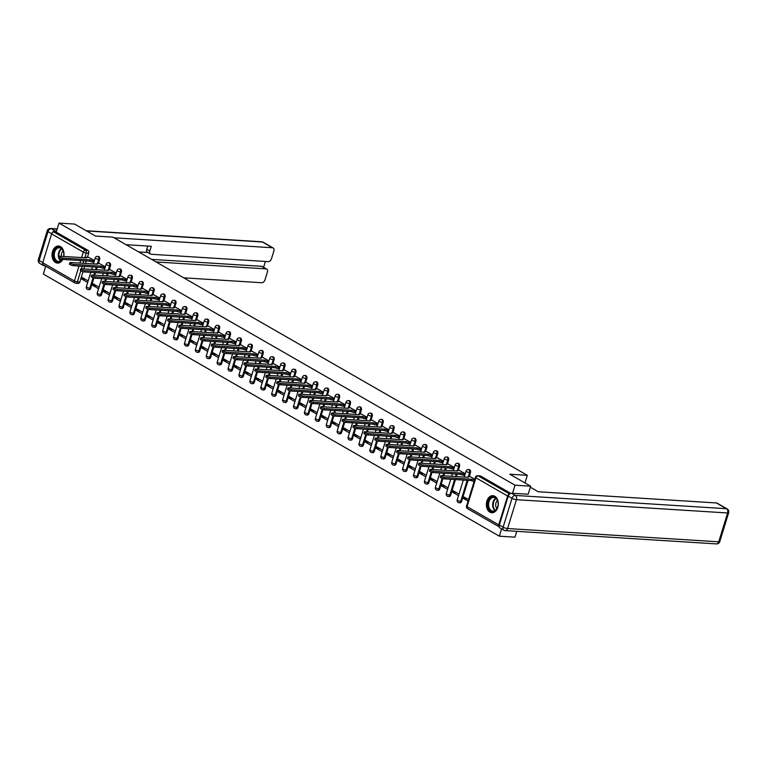 <?xml version="1.0" encoding="UTF-8"?>
<svg xmlns="http://www.w3.org/2000/svg" width="767" height="767" viewBox="0 0 767 767"><rect width="100%" height="100%" fill="white"/><g stroke="black" fill="none" stroke-linecap="round" stroke-linejoin="round"><path stroke-width="1.15" d="M98.349 263.474L99.595 259.438A2.196 1.534 -86.4 0 0 98.818 256.59A2.196 1.534 -86.4 0 0 98.329 256.437L97.467 256.389A2.196 1.534 93.6 0 1 97.955 256.533A2.196 1.534 93.6 0 1 98.732 259.38L97.476 263.436M109.259 269.744L110.496 265.708A2.196 1.534 -86.4 0 0 109.729 262.86A2.196 1.534 -86.4 0 0 109.24 262.707L108.377 262.659A2.196 1.534 93.6 0 1 108.866 262.803A2.196 1.534 93.6 0 1 109.633 265.65L108.387 269.706M120.16 276.015L121.407 271.978A2.196 1.534 -86.4 0 0 120.64 269.131A2.196 1.534 -86.4 0 0 120.141 268.977L119.278 268.929A2.196 1.534 93.6 0 1 119.767 269.073A2.196 1.534 93.6 0 1 120.544 271.921L119.297 275.976M131.071 282.285L132.317 278.239A2.196 1.534 -86.4 0 0 131.54 275.401A2.196 1.534 -86.4 0 0 131.052 275.248L130.189 275.2A2.196 1.534 93.6 0 1 130.678 275.343A2.196 1.534 93.6 0 1 131.454 278.191L130.198 282.246M141.981 288.555L143.218 284.509A2.196 1.534 -86.4 0 0 142.451 281.671A2.196 1.534 -86.4 0 0 141.962 281.518L141.099 281.46A2.196 1.534 93.6 0 1 141.588 281.614A2.196 1.534 93.6 0 1 142.355 284.461L141.109 288.517M152.882 294.825L154.129 290.779A2.196 1.534 -86.4 0 0 153.362 287.941A2.196 1.534 -86.4 0 0 152.863 287.788L152 287.73A2.196 1.534 93.6 0 1 152.489 287.884A2.196 1.534 93.6 0 1 153.266 290.731L152.019 294.787M163.793 301.095L165.039 297.05A2.196 1.534 -86.4 0 0 164.263 294.212A2.196 1.534 -86.4 0 0 163.774 294.058L162.911 294.001A2.196 1.534 93.6 0 1 163.4 294.154A2.196 1.534 93.6 0 1 164.176 297.002L162.92 301.057M174.703 307.366L175.94 303.32A2.196 1.534 -86.4 0 0 175.173 300.482A2.196 1.534 -86.4 0 0 174.684 300.328L173.821 300.271A2.196 1.534 93.6 0 1 174.31 300.424A2.196 1.534 93.6 0 1 175.077 303.262L173.831 307.327M185.604 313.636L186.851 309.59A2.196 1.534 -86.4 0 0 186.074 306.752A2.196 1.534 -86.4 0 0 185.585 306.599L184.722 306.541A2.196 1.534 93.6 0 1 185.211 306.695A2.196 1.534 93.6 0 1 185.988 309.532L184.742 313.598M196.515 319.906L197.761 315.86A2.196 1.534 -86.4 0 0 196.985 313.013A2.196 1.534 -86.4 0 0 196.496 312.869L195.633 312.811A2.196 1.534 93.6 0 1 196.122 312.965A2.196 1.534 93.6 0 1 196.889 315.803L195.643 319.868M207.416 326.176L208.662 322.13A2.196 1.534 -86.4 0 0 207.895 319.283A2.196 1.534 -86.4 0 0 207.406 319.139L206.544 319.082A2.196 1.534 93.6 0 1 207.032 319.235A2.196 1.534 93.6 0 1 207.799 322.073L206.553 326.138M218.327 332.437L219.573 328.401A2.196 1.534 -86.4 0 0 218.796 325.553A2.196 1.534 -86.4 0 0 218.307 325.409L217.445 325.352A2.196 1.534 93.6 0 1 217.933 325.505A2.196 1.534 93.6 0 1 218.71 328.343L217.464 332.408M229.237 338.707L230.483 334.671A2.196 1.534 -86.4 0 0 229.707 331.823A2.196 1.534 -86.4 0 0 229.218 331.68L228.355 331.622A2.196 1.534 93.6 0 1 228.844 331.775A2.196 1.534 93.6 0 1 229.611 334.613L228.365 338.669M240.138 344.977L241.384 340.941A2.196 1.534 -86.4 0 0 240.617 338.094A2.196 1.534 -86.4 0 0 240.129 337.94L239.266 337.892A2.196 1.534 93.6 0 1 239.755 338.036A2.196 1.534 93.6 0 1 240.522 340.884L239.275 344.939M251.049 351.248L252.295 347.211A2.196 1.534 -86.4 0 0 251.518 344.364A2.196 1.534 -86.4 0 0 251.03 344.21L250.167 344.162A2.196 1.534 93.6 0 1 250.656 344.306A2.196 1.534 93.6 0 1 251.432 347.154L250.186 351.209M261.959 357.518L263.196 353.482A2.196 1.534 -86.4 0 0 262.429 350.634A2.196 1.534 -86.4 0 0 261.94 350.481L261.077 350.433A2.196 1.534 93.6 0 1 261.566 350.577A2.196 1.534 93.6 0 1 262.333 353.424L261.087 357.48M272.86 363.788L274.107 359.742A2.196 1.534 -86.4 0 0 273.34 356.904A2.196 1.534 -86.4 0 0 272.851 356.751L271.988 356.703A2.196 1.534 93.6 0 1 272.477 356.847A2.196 1.534 93.6 0 1 273.244 359.694L271.997 363.75M283.771 370.058L285.017 366.012A2.196 1.534 -86.4 0 0 284.241 363.175A2.196 1.534 -86.4 0 0 283.752 363.021L282.889 362.964A2.196 1.534 93.6 0 1 283.378 363.117A2.196 1.534 93.6 0 1 284.154 365.964L282.898 370.02M294.681 376.329L295.918 372.283A2.196 1.534 -86.4 0 0 295.151 369.445A2.196 1.534 -86.4 0 0 294.662 369.291L293.799 369.234A2.196 1.534 93.6 0 1 294.288 369.387A2.196 1.534 93.6 0 1 295.055 372.235L293.809 376.29M305.582 382.599L306.829 378.553A2.196 1.534 -86.4 0 0 306.062 375.715A2.196 1.534 -86.4 0 0 305.573 375.562L304.71 375.504A2.196 1.534 93.6 0 1 305.199 375.657A2.196 1.534 93.6 0 1 305.966 378.505L304.72 382.56M316.493 388.869L317.739 384.823A2.196 1.534 -86.4 0 0 316.963 381.985A2.196 1.534 -86.4 0 0 316.474 381.832L315.611 381.774A2.196 1.534 93.6 0 1 316.1 381.928A2.196 1.534 93.6 0 1 316.876 384.766L315.62 388.831M327.404 395.139L328.64 391.093A2.196 1.534 -86.4 0 0 327.873 388.255A2.196 1.534 -86.4 0 0 327.384 388.102L326.521 388.044A2.196 1.534 93.6 0 1 327.01 388.198A2.196 1.534 93.6 0 1 327.777 391.036L326.531 395.101M338.305 401.409L339.551 397.364A2.196 1.534 -86.4 0 0 338.784 394.516A2.196 1.534 -86.4 0 0 338.295 394.372L337.432 394.315A2.196 1.534 93.6 0 1 337.921 394.468A2.196 1.534 93.6 0 1 338.688 397.306L337.442 401.371M349.215 407.68L350.461 403.634A2.196 1.534 -86.4 0 0 349.685 400.786A2.196 1.534 -86.4 0 0 349.196 400.642L348.333 400.585A2.196 1.534 93.6 0 1 348.822 400.738A2.196 1.534 93.6 0 1 349.599 403.576L348.343 407.641M360.126 413.94L361.362 409.904A2.196 1.534 -86.4 0 0 360.595 407.056A2.196 1.534 -86.4 0 0 360.107 406.913L359.244 406.855A2.196 1.534 93.6 0 1 359.733 407.009A2.196 1.534 93.6 0 1 360.5 409.846L359.253 413.912M371.027 420.211L372.273 416.174A2.196 1.534 -86.4 0 0 371.506 413.327A2.196 1.534 -86.4 0 0 371.017 413.183L370.145 413.125A2.196 1.534 93.6 0 1 370.643 413.279A2.196 1.534 93.6 0 1 371.41 416.117L370.164 420.172M381.937 426.481L383.184 422.444A2.196 1.534 -86.4 0 0 382.407 419.597A2.196 1.534 -86.4 0 0 381.918 419.444L381.055 419.396A2.196 1.534 93.6 0 1 381.544 419.539A2.196 1.534 93.6 0 1 382.321 422.387L381.065 426.442M392.848 432.751L394.085 428.715A2.196 1.534 -86.4 0 0 393.318 425.867A2.196 1.534 -86.4 0 0 392.829 425.714L391.966 425.666A2.196 1.534 93.6 0 1 392.455 425.81A2.196 1.534 93.6 0 1 393.222 428.657L391.975 432.713M403.749 439.021L404.995 434.985A2.196 1.534 -86.4 0 0 404.228 432.137A2.196 1.534 -86.4 0 0 403.739 431.984L402.867 431.936A2.196 1.534 93.6 0 1 403.365 432.08A2.196 1.534 93.6 0 1 404.132 434.927L402.886 438.983M414.659 445.291L415.906 441.246A2.196 1.534 -86.4 0 0 415.129 438.408A2.196 1.534 -86.4 0 0 414.64 438.254L413.777 438.206A2.196 1.534 93.6 0 1 414.266 438.35A2.196 1.534 93.6 0 1 415.043 441.198L413.787 445.253M425.57 451.562L426.807 447.516A2.196 1.534 -86.4 0 0 426.04 444.678A2.196 1.534 -86.4 0 0 425.551 444.524L424.688 444.467A2.196 1.534 93.6 0 1 425.177 444.62A2.196 1.534 93.6 0 1 425.944 447.468L424.697 451.523M436.471 457.832L437.717 453.786A2.196 1.534 -86.4 0 0 436.95 450.948A2.196 1.534 -86.4 0 0 436.452 450.795L435.589 450.737A2.196 1.534 93.6 0 1 436.078 450.891A2.196 1.534 93.6 0 1 436.854 453.738L435.608 457.794M447.382 464.102L448.628 460.056A2.196 1.534 -86.4 0 0 447.851 457.218A2.196 1.534 -86.4 0 0 447.362 457.065L446.499 457.007A2.196 1.534 93.6 0 1 446.988 457.161A2.196 1.534 93.6 0 1 447.765 460.008L446.509 464.064M458.292 470.372L459.529 466.326A2.196 1.534 -86.4 0 0 458.762 463.489A2.196 1.534 -86.4 0 0 458.273 463.335L457.41 463.278A2.196 1.534 93.6 0 1 457.899 463.431A2.196 1.534 93.6 0 1 458.666 466.269L457.42 470.334M469.193 476.643L470.439 472.597A2.196 1.534 -86.4 0 0 469.663 469.759A2.196 1.534 -86.4 0 0 469.174 469.605L468.311 469.548A2.196 1.534 93.6 0 1 468.8 469.701A2.196 1.534 93.6 0 1 469.577 472.539L468.33 476.604M489.892 512.164A8.552 5.963 -86.4 0 0 491.8 512.749A8.552 5.963 -86.4 0 0 498.128 505.99A8.552 5.963 -86.4 0 0 494.792 496.259A8.552 5.963 -86.4 0 0 492.884 495.674A8.552 5.963 -86.4 0 0 486.556 502.433A8.552 5.963 -86.4 0 0 489.892 512.164M63.766 256.485A8.552 5.963 -86.4 0 0 60.459 246.61A8.552 5.963 -86.4 0 0 58.551 246.015A8.552 5.963 -86.4 0 0 52.223 252.784A8.552 5.963 -86.4 0 0 55.56 262.515A8.552 5.963 -86.4 0 0 57.467 263.1A8.552 5.963 -86.4 0 0 62.76 259.419M45.752 266.216L43.336 274.068L499.346 536.181L501.58 528.894M516.757 531.339L514.964 537.168L499.346 536.181M42.731 262.755L74.409 280.962A2.196 1.486 119.9 0 0 74.878 282.965L43.211 264.759A2.196 1.486 -60.1 0 1 42.731 262.755L51.61 233.906A2.196 1.486 -60.1 0 1 53.805 231.96L56.24 232.113L87.917 250.32A2.196 1.534 93.6 0 1 88.684 253.168L87.438 257.204M86.307 260.905L85.52 263.436M84.619 266.379L83.843 268.92M82.98 271.7L79.806 282.016L77.371 281.863A2.196 1.534 93.6 0 1 75.837 283.253A2.196 1.534 93.6 0 1 75.348 283.1A2.196 1.486 119.9 0 1 74.878 282.965A2.196 2.196 0 0 0 75.837 283.253L78.272 283.406A2.196 1.534 -86.4 0 0 79.806 282.016M530.649 486.192L509.806 474.217L527.312 475.319L112.979 237.156L95.472 236.054L74.639 224.079L59.021 223.092L515.021 485.204L530.649 486.192L528.147 494.303M56.24 232.113L59.021 223.092M509.518 494.092A2.196 1.486 119.9 0 0 507.62 496.019L498.742 524.868A2.196 1.486 119.9 0 0 499.221 526.871A2.196 1.486 119.9 0 0 499.25 526.891M512.529 493.315L515.021 485.204M474.821 479.193L470.248 476.71M468.551 499.585L464.006 496.978L463.536 498.502L467.055 498.723M465.272 473.709L459.337 470.439M459.002 494.101L453.105 490.707L452.626 492.232L456.144 492.462M454.371 467.439L448.427 464.169M448.091 487.831L442.195 484.437L441.725 485.971L445.243 486.192M443.46 461.168L437.526 457.899M437.19 481.561L431.284 478.167L430.814 479.701L434.333 479.921M432.55 454.898L426.615 451.629M426.279 475.291L420.383 471.897L419.913 473.431L423.422 473.651M421.649 448.628L415.704 445.359M415.369 469.02L409.473 465.627L409.003 467.161L412.521 467.381M410.738 442.358L404.803 439.088M404.468 462.75L398.562 459.356L398.092 460.89L401.611 461.111M399.828 436.087L393.893 432.818M393.557 456.48L387.661 453.086L387.191 454.62L390.7 454.841M388.927 429.827L382.982 426.548M382.656 450.21L376.75 446.816L376.281 448.35L379.799 448.57M378.016 423.557L372.081 420.278M371.746 443.94L365.84 440.555L365.37 442.08L368.889 442.3M367.105 417.286L361.171 414.007M360.835 437.669L354.939 434.285L354.469 435.809L357.978 436.03M356.204 411.016L350.26 407.737M349.934 431.409L344.028 428.015L343.558 429.539L347.077 429.76M345.294 404.746L339.359 401.467M339.024 425.139L333.118 421.745L332.648 423.269L336.167 423.489M334.393 398.476L328.449 395.206M328.113 418.868L322.217 415.474L321.747 416.999L325.256 417.219M323.482 392.205L317.538 388.936M317.212 412.598L311.306 409.204L310.836 410.728L314.355 410.959M312.572 385.935L306.637 382.666M306.301 406.328L300.396 402.934L299.926 404.468L303.444 404.688M301.671 379.665L295.726 376.396M295.391 400.058L289.495 396.664L289.025 398.198L292.534 398.418M290.76 373.395L284.825 370.125M284.49 393.787L278.584 390.393L278.114 391.927L281.633 392.148M279.85 367.125L273.915 363.855M273.579 387.517L267.673 384.123L267.204 385.657L270.722 385.878M268.949 360.854L263.004 357.585M262.669 381.247L256.772 377.853L256.303 379.387L259.812 379.607M258.038 354.584L252.103 351.315M251.768 374.977L245.862 371.583L245.392 373.117L248.911 373.337M247.127 348.323L241.193 345.045M240.857 368.706L234.951 365.313L234.481 366.847L238 367.067M236.226 342.053L230.282 338.774M229.947 362.436L224.05 359.052L223.581 360.576L227.09 360.797M225.316 335.783L219.381 332.504M219.046 356.166L213.14 352.782L212.67 354.306L216.189 354.527M214.405 329.513L208.471 326.234M208.135 349.905L202.229 346.511L201.759 348.036L205.278 348.256M203.504 323.243L197.56 319.964M197.224 343.635L191.328 340.241L190.858 341.766L194.377 341.986M192.594 316.972L186.659 313.703M186.323 337.365L180.418 333.971L179.948 335.495L183.466 335.716M181.683 310.702L175.748 307.433M175.413 331.095L169.517 327.701L169.037 329.225L172.556 329.455M170.782 304.432L164.838 301.163M164.502 324.825L158.606 321.431L158.136 322.965L161.655 323.185M159.872 298.162L153.937 294.892M153.601 318.554L147.695 315.16L147.226 316.694L150.744 316.915M148.961 291.891L143.026 288.622M142.691 312.284L136.794 308.89L136.315 310.424L139.834 310.645M138.06 285.621L132.116 282.352M131.78 306.014L125.884 302.62L125.414 304.154L128.933 304.374M127.149 279.351L121.215 276.082M120.879 299.744L114.973 296.35L114.504 297.884L118.022 298.104M116.239 273.081L110.304 269.811M109.969 293.473L104.072 290.079L103.603 291.613L107.112 291.834M105.338 266.82L99.394 263.541M99.058 287.203L93.162 283.809L92.692 285.343L96.211 285.564M97.208 267.175L96.431 269.706M95.53 272.649L94.744 275.19M93.89 277.97L90.717 288.287L89.854 288.229A2.196 1.534 93.6 0 1 88.32 289.619L89.183 289.677A2.196 1.534 -86.4 0 0 90.717 288.287M108.118 273.445L107.342 275.976M106.431 278.92L105.654 281.451M104.801 284.241L101.618 294.557L100.755 294.499A2.196 1.534 93.6 0 1 99.221 295.889L100.084 295.947A2.196 1.534 -86.4 0 0 101.618 294.557M119.029 279.715L118.243 282.246M117.341 285.19L116.565 287.721M115.702 290.511L112.528 300.827L111.666 300.769A2.196 1.534 93.6 0 1 110.132 302.16L110.994 302.208A2.196 1.534 -86.4 0 0 112.528 300.827M129.93 285.976L129.153 288.517M128.252 291.46L127.466 293.991M126.613 296.781L123.439 307.097L122.576 307.04A2.196 1.534 93.6 0 1 121.042 308.43L121.905 308.478A2.196 1.534 -86.4 0 0 123.439 307.097M140.84 292.246L140.064 294.787M139.153 297.73L138.376 300.261M137.523 303.051L134.34 313.367L133.477 313.31A2.196 1.534 93.6 0 1 131.943 314.7L132.806 314.748A2.196 1.534 -86.4 0 0 134.34 313.367M151.751 298.516L150.965 301.057M150.064 304L149.287 306.532M148.424 309.322L145.251 319.638L144.388 319.58A2.196 1.534 93.6 0 1 142.854 320.97L143.717 321.018A2.196 1.534 -86.4 0 0 145.251 319.638M162.652 304.787L161.875 307.327M160.974 310.271L160.188 312.802M159.335 315.592L156.161 325.908L155.298 325.85A2.196 1.534 93.6 0 1 153.755 327.231L154.627 327.288A2.196 1.534 -86.4 0 0 156.161 325.908M173.563 311.057L172.786 313.598M171.875 316.531L171.099 319.072M170.236 321.852L167.062 332.178L166.199 332.121A2.196 1.534 93.6 0 1 164.665 333.501L165.528 333.559A2.196 1.534 -86.4 0 0 167.062 332.178M184.473 317.327L183.687 319.868M182.786 322.802L182 325.342M181.146 328.123L177.973 338.439L177.11 338.391A2.196 1.534 93.6 0 1 175.576 339.771L176.439 339.829A2.196 1.534 -86.4 0 0 177.973 338.439M195.374 323.597L194.597 326.138M193.696 329.072L192.91 331.612M192.057 334.393L188.883 344.709L188.02 344.661A2.196 1.534 93.6 0 1 186.477 346.042L187.349 346.099A2.196 1.534 -86.4 0 0 188.883 344.709M206.285 329.868L205.508 332.408M204.597 335.342L203.821 337.883M202.958 340.663L199.784 350.979L198.921 350.931A2.196 1.534 93.6 0 1 197.387 352.312L198.25 352.369A2.196 1.534 -86.4 0 0 199.784 350.979M217.195 336.138L216.409 338.669M215.508 341.612L214.722 344.153M213.868 346.933L210.695 357.249L209.832 357.201A2.196 1.534 93.6 0 1 208.298 358.582L209.161 358.64A2.196 1.534 -86.4 0 0 210.695 357.249M228.096 342.408L227.32 344.939M226.409 347.882L225.632 350.423M224.779 353.203L221.605 363.52L220.743 363.462A2.196 1.534 93.6 0 1 219.199 364.852L220.062 364.91A2.196 1.534 -86.4 0 0 221.605 363.52M239.007 348.678L238.221 351.209M237.319 354.153L236.543 356.693M235.68 359.474L232.506 369.79L231.644 369.732A2.196 1.534 93.6 0 1 230.11 371.123L230.972 371.18A2.196 1.534 -86.4 0 0 232.506 369.79M249.917 354.948L249.131 357.48M248.23 360.423L247.444 362.954M246.59 365.744L243.417 376.06L242.554 376.003A2.196 1.534 93.6 0 1 241.02 377.393L241.883 377.45A2.196 1.534 -86.4 0 0 243.417 376.06M260.818 361.219L260.042 363.75M259.131 366.693L258.354 369.224M257.501 372.014L254.328 382.33L253.465 382.273A2.196 1.534 93.6 0 1 251.921 383.663L252.784 383.711A2.196 1.534 -86.4 0 0 254.328 382.33M271.729 367.479L270.943 370.02M270.042 372.963L269.265 375.494M268.402 378.284L265.229 388.601L264.366 388.543A2.196 1.534 93.6 0 1 262.832 389.933L263.695 389.981A2.196 1.534 -86.4 0 0 265.229 388.601M282.639 373.75L281.853 376.29M280.952 379.234L280.166 381.765M279.313 384.555L276.139 394.871L275.276 394.813A2.196 1.534 93.6 0 1 273.742 396.203L274.605 396.251A2.196 1.534 -86.4 0 0 276.139 394.871M293.54 380.02L292.764 382.56M291.853 385.504L291.077 388.035M290.223 390.825L287.05 401.141L286.187 401.083A2.196 1.534 93.6 0 1 284.643 402.474L285.506 402.522A2.196 1.534 -86.4 0 0 287.05 401.141M304.451 386.29L303.665 388.831M302.764 391.774L301.987 394.305M301.124 397.095L297.951 407.411L297.088 407.354A2.196 1.534 93.6 0 1 295.554 408.734L296.417 408.792A2.196 1.534 -86.4 0 0 297.951 407.411M315.352 392.56L314.575 395.101M313.674 398.035L312.888 400.575M312.035 403.356L308.861 413.681L307.998 413.624A2.196 1.534 93.6 0 1 306.464 415.005L307.327 415.062A2.196 1.534 -86.4 0 0 308.861 413.681M326.263 398.83L325.486 401.371M324.575 404.305L323.799 406.846M322.945 409.626L319.772 419.942L318.909 419.894A2.196 1.534 93.6 0 1 317.365 421.275L318.228 421.332A2.196 1.534 -86.4 0 0 319.772 419.942M337.173 405.101L336.387 407.641M335.486 410.575L334.709 413.116M333.846 415.896L330.673 426.212L329.81 426.164A2.196 1.534 93.6 0 1 328.276 427.545L329.139 427.603A2.196 1.534 -86.4 0 0 330.673 426.212M348.074 411.371L347.298 413.912M346.396 416.845L345.61 419.386M344.757 422.166L341.583 432.483L340.721 432.435A2.196 1.534 93.6 0 1 339.187 433.815L340.049 433.873A2.196 1.534 -86.4 0 0 341.583 432.483M358.985 417.641L358.208 420.172M357.297 423.116L356.521 425.656M355.667 428.437L352.494 438.753L351.622 438.705A2.196 1.534 93.6 0 1 350.088 440.085L350.95 440.143A2.196 1.534 -86.4 0 0 352.494 438.753M369.895 423.911L369.109 426.442M368.208 429.386L367.431 431.926M366.568 434.707L363.395 445.023L362.532 444.965A2.196 1.534 93.6 0 1 360.998 446.356L361.861 446.413A2.196 1.534 -86.4 0 0 363.395 445.023M380.796 430.182L380.02 432.713M379.119 435.656L378.332 438.197M377.479 440.977L374.306 451.293L373.443 451.236A2.196 1.534 93.6 0 1 371.909 452.626L372.772 452.683A2.196 1.534 -86.4 0 0 374.306 451.293M391.707 436.452L390.93 438.983M390.019 441.926L389.243 444.457M388.39 447.247L385.216 457.563L384.344 457.506A2.196 1.534 93.6 0 1 382.81 458.896L383.673 458.954A2.196 1.534 -86.4 0 0 385.216 457.563M402.617 442.722L401.831 445.253M400.93 448.196L400.153 450.728M399.291 453.518L396.117 463.834L395.254 463.776A2.196 1.534 93.6 0 1 393.72 465.166L394.583 465.214A2.196 1.534 -86.4 0 0 396.117 463.834M413.518 448.983L412.742 451.523M411.841 454.467L411.054 456.998M410.201 459.788L407.028 470.104L406.165 470.046A2.196 1.534 93.6 0 1 404.631 471.437L405.494 471.484A2.196 1.534 -86.4 0 0 407.028 470.104M424.429 455.253L423.652 457.794M422.742 460.737L421.965 463.268M421.112 466.058L417.929 476.374L417.066 476.317A2.196 1.534 93.6 0 1 415.532 477.707L416.395 477.755A2.196 1.534 -86.4 0 0 417.929 476.374M435.34 461.523L434.553 464.064M433.652 467.007L432.876 469.538M432.013 472.328L428.839 482.644L427.976 482.587A2.196 1.534 93.6 0 1 426.442 483.977L427.305 484.025A2.196 1.534 -86.4 0 0 428.839 482.644M446.241 467.793L445.464 470.334M444.563 473.277L443.777 475.808M442.923 478.598L439.75 488.915L438.887 488.857A2.196 1.534 93.6 0 1 437.353 490.238L438.216 490.295A2.196 1.534 -86.4 0 0 439.75 488.915M457.151 474.064L456.375 476.604M455.464 479.538L450.651 495.185L449.788 495.127A2.196 1.534 93.6 0 1 448.254 496.508L449.117 496.565A2.196 1.534 -86.4 0 0 450.651 495.185M468.062 480.334L461.561 501.445L460.699 501.397A2.196 1.534 93.6 0 1 459.165 502.778L460.027 502.836A2.196 1.534 -86.4 0 0 461.561 501.445M524.973 482.932L527.312 475.319M94.427 260.55L88.493 257.271M88.157 280.933L82.251 277.549L81.781 279.073L85.3 279.293M81.781 279.073L87.687 282.467M92.692 285.343L98.588 288.737M103.603 291.613L109.499 295.007M114.504 297.884L120.409 301.278M125.414 304.154L131.31 307.548M136.315 310.424L142.221 313.818M147.226 316.694L153.132 320.079M158.136 322.965L164.033 326.349M169.037 329.225L174.943 332.619M179.948 335.495L185.854 338.889M190.858 341.766L196.755 345.16M201.759 348.036L207.665 351.43M212.67 354.306L218.576 357.7M223.581 360.576L229.477 363.97M234.481 366.847L240.387 370.24M245.392 373.117L251.298 376.511M256.303 379.387L262.199 382.781M267.204 385.657L273.11 389.051M278.114 391.927L284.02 395.321M289.025 398.198L294.921 401.582M299.926 404.468L305.832 407.852M310.836 410.728L316.742 414.122M321.747 416.999L327.643 420.393M332.648 423.269L338.554 426.663M343.558 429.539L349.455 432.933M354.469 435.809L360.365 439.203M365.37 442.08L371.276 445.474M376.281 448.35L382.177 451.744M387.191 454.62L393.087 458.014M398.092 460.89L403.998 464.284M409.003 467.161L414.899 470.555M419.913 473.431L425.81 476.825M430.814 479.701L436.72 483.085M441.725 485.971L447.621 489.356M452.626 492.232L458.532 495.626M463.536 498.502L468.081 501.119M510.736 493.354L480.573 476.019A2.196 1.534 -86.4 0 0 480.084 475.876L477.649 475.722A2.196 1.534 93.6 0 1 478.138 475.866L509.643 493.977M470.516 476.719L468.637 476.604A2.196 0.508 17.1 0 0 467.937 476.767A2.196 0.508 17.1 0 0 468.464 477.314L441.485 475.665A2.522 0.585 17.1 0 0 440.689 475.847A2.522 0.585 17.1 0 0 442.032 476.834A2.522 0.585 17.1 0 0 444.707 477.515L471.887 479.279A2.196 0.508 17.1 0 0 474.533 480.152M474.121 481.475A2.196 0.508 -162.9 0 1 471.484 480.602L444.294 478.838A2.522 0.585 -162.9 0 1 441.619 478.157A2.522 0.585 -162.9 0 1 440.277 477.17L440.689 475.847M471.782 479.222L471.379 480.545M459.615 470.449L457.726 470.334A2.196 0.508 17.1 0 0 457.027 470.497A2.196 0.508 17.1 0 0 457.554 471.043L430.584 469.394A2.522 0.585 17.1 0 0 429.779 469.577A2.522 0.585 17.1 0 0 431.121 470.564A2.522 0.585 17.1 0 0 433.796 471.245L460.986 473.009A2.196 0.508 17.1 0 0 463.949 473.91L463.546 475.233A2.196 0.508 -162.9 0 1 460.574 474.332L433.393 472.568A2.522 0.585 -162.9 0 1 430.718 471.887A2.522 0.585 -162.9 0 1 429.367 470.9L429.779 469.577M464.783 475.319L463.546 475.233M465.185 473.987L463.949 473.91M460.881 472.951L460.468 474.274M448.705 464.188L446.825 464.064A2.196 0.508 17.1 0 0 446.126 464.227A2.196 0.508 17.1 0 0 446.653 464.773L419.674 463.124A2.522 0.585 17.1 0 0 418.868 463.306A2.522 0.585 17.1 0 0 420.211 464.294A2.522 0.585 17.1 0 0 422.895 464.975L450.076 466.739A2.196 0.508 17.1 0 0 453.048 467.64L452.635 468.963A2.196 0.508 -162.9 0 1 449.673 468.062L422.483 466.298A2.522 0.585 -162.9 0 1 419.808 465.617A2.522 0.585 -162.9 0 1 418.466 464.629L418.868 463.306M453.872 469.049L452.635 468.963M454.285 467.717L453.048 467.64M449.97 466.681L449.567 468.004M530.333 487.198L538.261 491.752L716.445 502.96A3.289 2.234 -60.1 0 1 717.145 503.171L727.145 508.914A3.289 2.234 119.9 0 0 726.445 508.713L716.445 502.96M508.224 496.163L499.346 525.012L503.123 527.188L511.992 498.329L508.224 496.163A3.289 2.234 -60.1 0 1 511.512 493.248L528.185 494.197M504.533 530.39A3.289 2.291 -86.4 0 0 505.271 530.62A3.289 2.291 -86.4 0 0 507.572 528.54L718.727 541.828L727.605 512.979L516.45 499.681L507.572 528.54A3.289 0.767 17.1 0 1 503.123 527.188A3.289 2.234 119.9 0 0 503.833 530.189L500.055 528.012A3.289 2.234 -60.1 0 1 499.346 525.012M156.123 261.95L265.976 268.872L261.499 266.293A3.289 2.234 -60.1 0 1 262.199 266.504L266.676 269.073A3.289 2.234 119.9 0 0 265.976 268.872M183.735 277.827L261.71 282.735A3.289 2.234 119.9 0 0 264.998 279.821L267.386 272.074A3.289 2.234 119.9 0 0 266.676 269.073M150.543 254.059L147.465 252.295A3.289 2.234 -60.1 0 1 146.746 249.294L149.824 251.058A3.289 2.234 119.9 0 0 150.543 254.059A3.289 2.234 119.9 0 0 151.243 254.27L268.201 261.633A3.289 2.234 119.9 0 0 271.499 258.719L273.877 250.972A3.289 2.234 119.9 0 0 273.167 247.971A3.289 2.234 119.9 0 0 272.467 247.76L262.467 242.017L86.594 230.944M263.589 267.3L265.392 261.451M149.824 251.058L151.3 246.274L126.076 244.683M114.091 237.799L272.467 247.76M42.77 264.27A3.289 2.234 119.9 0 0 43.633 265.66A3.289 2.234 119.9 0 0 44.333 265.871L45.243 265.928M57.17 229.093L51.312 228.729L55.09 230.896L56.585 230.992M55.09 230.896A3.289 2.234 119.9 0 0 52.3 232.698M151.645 259.38L261.499 266.293M147.782 252.477L138.626 251.902M146.746 249.294L147.753 246.044M497.687 506.968A7.402 5.158 93.6 0 1 490.851 511.138A7.402 5.158 93.6 0 1 488.253 501.541A7.402 5.158 93.6 0 1 493.68 496.891A7.402 5.158 93.6 0 1 498.09 502.845A7.402 5.158 93.6 0 1 497.869 506.297A7.402 5.158 93.6 0 1 497.687 506.968M498.09 502.903A6.855 4.784 -86.4 0 0 493.795 497.438A6.855 4.784 -86.4 0 0 488.991 501.762A6.855 4.784 -86.4 0 0 492.932 511.119A6.855 4.784 -86.4 0 0 497.735 506.786A6.855 4.784 -86.4 0 0 497.888 506.23M497.457 500.467A4.88 3.404 -86.4 0 0 495.981 502.845A4.88 3.404 -86.4 0 0 496.949 508.569M493.507 495.77L493.545 495.77A8.504 5.925 -86.4 0 0 493.507 495.77A8.504 5.925 -86.4 0 0 487.553 501.139A8.504 5.925 -86.4 0 0 492.433 512.739A8.504 5.925 -86.4 0 0 492.481 512.739L492.433 512.739M62.415 259.399A7.402 5.158 93.6 0 1 55.77 260.943A7.402 5.158 93.6 0 1 53.92 251.883A7.402 5.158 93.6 0 1 59.347 247.233A7.402 5.158 93.6 0 1 63.757 253.187A7.402 5.158 93.6 0 1 63.575 256.475M63.757 253.254A6.855 4.784 -86.4 0 0 59.462 247.779A6.855 4.784 -86.4 0 0 54.658 252.113A6.855 4.784 -86.4 0 0 58.599 261.47A6.855 4.784 -86.4 0 0 62.309 259.39M63.124 250.819A4.88 3.404 -86.4 0 0 61.648 253.196A4.88 3.404 -86.4 0 0 61.446 256.341M59.174 246.111L59.212 246.121A8.504 5.925 -86.4 0 0 59.174 246.111A8.504 5.925 -86.4 0 0 53.22 251.48A8.504 5.925 -86.4 0 0 58.1 263.081A8.504 5.925 -86.4 0 0 58.148 263.091L58.1 263.081M437.794 457.918L435.915 457.794A2.196 0.508 17.1 0 0 435.215 457.957A2.196 0.508 17.1 0 0 435.742 458.503L408.763 456.854A2.522 0.585 17.1 0 0 407.967 457.036A2.522 0.585 17.1 0 0 409.31 458.024A2.522 0.585 17.1 0 0 411.984 458.704L439.165 460.468A2.196 0.508 17.1 0 0 442.137 461.37L441.725 462.702A2.196 0.508 -162.9 0 1 438.762 461.792L411.572 460.027A2.522 0.585 -162.9 0 1 408.897 459.347A2.522 0.585 -162.9 0 1 407.555 458.369L407.967 457.036M442.971 462.779L441.725 462.702M443.374 461.446L442.137 461.37M439.06 460.411L438.657 461.734M426.893 451.648L425.004 451.523A2.196 0.508 17.1 0 0 424.304 451.686A2.196 0.508 17.1 0 0 424.832 452.233L397.862 450.584A2.522 0.585 17.1 0 0 397.057 450.766A2.522 0.585 17.1 0 0 398.399 451.753A2.522 0.585 17.1 0 0 401.074 452.434L428.264 454.198A2.196 0.508 17.1 0 0 431.227 455.099L430.824 456.432A2.196 0.508 -162.9 0 1 427.852 455.521L400.671 453.757A2.522 0.585 -162.9 0 1 397.996 453.076A2.522 0.585 -162.9 0 1 396.644 452.099L397.057 450.766M432.061 456.509L430.824 456.432M432.463 455.186L431.227 455.099M428.159 454.141L427.746 455.464M415.982 445.378L414.103 445.253A2.196 0.508 17.1 0 0 413.403 445.416A2.196 0.508 17.1 0 0 413.931 445.963L386.952 444.314A2.522 0.585 17.1 0 0 386.146 444.496A2.522 0.585 17.1 0 0 387.488 445.483A2.522 0.585 17.1 0 0 390.173 446.164L417.353 447.928A2.196 0.508 17.1 0 0 420.326 448.829L419.913 450.162A2.196 0.508 -162.9 0 1 416.951 449.261L389.761 447.497A2.522 0.585 -162.9 0 1 387.086 446.806A2.522 0.585 -162.9 0 1 385.743 445.828L386.146 444.496M421.15 450.239L419.913 450.162M421.562 448.916L420.326 448.829M417.248 447.87L416.845 449.194M405.072 439.108L403.193 438.983A2.196 0.508 17.1 0 0 402.493 439.146A2.196 0.508 17.1 0 0 403.02 439.692L376.041 438.053A2.522 0.585 17.1 0 0 375.245 438.235A2.522 0.585 17.1 0 0 376.587 439.213A2.522 0.585 17.1 0 0 379.262 439.894L406.443 441.658A2.196 0.508 17.1 0 0 409.415 442.569L409.012 443.892A2.196 0.508 -162.9 0 1 406.04 442.99L378.85 441.226A2.522 0.585 -162.9 0 1 376.175 440.536A2.522 0.585 -162.9 0 1 374.833 439.558L375.245 438.235M410.249 443.968L409.012 443.892M410.652 442.645L409.415 442.569M406.347 441.6L405.935 442.923M394.171 432.837L392.282 432.722A2.196 0.508 17.1 0 0 391.582 432.876A2.196 0.508 17.1 0 0 392.11 433.422L365.14 431.783A2.522 0.585 17.1 0 0 364.335 431.965A2.522 0.585 17.1 0 0 365.677 432.943A2.522 0.585 17.1 0 0 368.352 433.623L395.542 435.388A2.196 0.508 17.1 0 0 398.504 436.298L398.102 437.621A2.196 0.508 -162.9 0 1 395.13 436.72L367.949 434.956A2.522 0.585 -162.9 0 1 365.274 434.275A2.522 0.585 -162.9 0 1 363.922 433.288L364.335 431.965M399.339 437.698L398.102 437.621M399.741 436.375L398.504 436.298M395.436 435.33L395.024 436.653M383.26 426.567L381.381 426.452A2.196 0.508 17.1 0 0 380.681 426.605A2.196 0.508 17.1 0 0 381.209 427.152L354.229 425.512A2.522 0.585 17.1 0 0 353.424 425.695A2.522 0.585 17.1 0 0 354.766 426.673A2.522 0.585 17.1 0 0 357.451 427.353L384.631 429.127A2.196 0.508 17.1 0 0 387.603 430.028L387.191 431.351A2.196 0.508 -162.9 0 1 384.229 430.45L357.038 428.686A2.522 0.585 -162.9 0 1 354.364 428.005A2.522 0.585 -162.9 0 1 353.021 427.018L353.424 425.695M388.428 431.428L387.191 431.351M388.84 430.105L387.603 430.028M384.526 429.06L384.123 430.383M372.35 420.297L370.471 420.182A2.196 0.508 17.1 0 0 369.771 420.335A2.196 0.508 17.1 0 0 370.298 420.882L343.319 419.242A2.522 0.585 17.1 0 0 342.523 419.424A2.522 0.585 17.1 0 0 343.865 420.402A2.522 0.585 17.1 0 0 346.54 421.093L373.721 422.857A2.196 0.508 17.1 0 0 376.693 423.758L376.29 425.081A2.196 0.508 -162.9 0 1 373.318 424.18L346.128 422.416A2.522 0.585 -162.9 0 1 343.453 421.735A2.522 0.585 -162.9 0 1 342.111 420.747L342.523 419.424M377.527 425.158L376.29 425.081M377.93 423.835L376.693 423.758M373.625 422.79L373.213 424.122M361.449 414.027L359.56 413.912A2.196 0.508 17.1 0 0 358.87 414.065A2.196 0.508 17.1 0 0 359.387 414.611L332.418 412.972A2.522 0.585 17.1 0 0 331.612 413.154A2.522 0.585 17.1 0 0 332.955 414.142A2.522 0.585 17.1 0 0 335.63 414.822L362.82 416.586A2.196 0.508 17.1 0 0 365.782 417.488L365.38 418.811A2.196 0.508 -162.9 0 1 362.407 417.91L335.227 416.145A2.522 0.585 -162.9 0 1 332.552 415.465A2.522 0.585 -162.9 0 1 331.2 414.477L331.612 413.154M366.616 418.887L365.38 418.811M367.019 417.564L365.782 417.488M362.714 416.519L362.302 417.852M350.538 407.756L348.659 407.641A2.196 0.508 17.1 0 0 347.959 407.795A2.196 0.508 17.1 0 0 348.486 408.341L321.507 406.702A2.522 0.585 17.1 0 0 320.702 406.884A2.522 0.585 17.1 0 0 322.054 407.871A2.522 0.585 17.1 0 0 324.729 408.552L351.909 410.316A2.196 0.508 17.1 0 0 354.881 411.217L354.469 412.541A2.196 0.508 -162.9 0 1 351.507 411.639L324.316 409.875A2.522 0.585 -162.9 0 1 321.641 409.195A2.522 0.585 -162.9 0 1 320.299 408.207L320.702 406.884M355.706 412.617L354.469 412.541M356.118 411.294L354.881 411.217M351.804 410.249L351.401 411.582M339.628 401.486L337.748 401.371A2.196 0.508 17.1 0 0 337.049 401.524A2.196 0.508 17.1 0 0 337.576 402.071L310.597 400.432A2.522 0.585 17.1 0 0 309.801 400.614A2.522 0.585 17.1 0 0 311.143 401.601A2.522 0.585 17.1 0 0 313.818 402.282L341.008 404.046A2.196 0.508 17.1 0 0 343.971 404.947L343.568 406.27A2.196 0.508 -162.9 0 1 340.596 405.369L313.406 403.605A2.522 0.585 -162.9 0 1 310.731 402.924A2.522 0.585 -162.9 0 1 309.389 401.937L309.801 400.614M344.805 406.347L343.568 406.27M345.208 405.024L343.971 404.947M340.903 403.988L340.49 405.312M328.727 395.216L326.838 395.101A2.196 0.508 17.1 0 0 326.148 395.264A2.196 0.508 17.1 0 0 326.675 395.81L299.696 394.161A2.522 0.585 17.1 0 0 298.89 394.343A2.522 0.585 17.1 0 0 300.233 395.331A2.522 0.585 17.1 0 0 302.907 396.012L330.098 397.776A2.196 0.508 17.1 0 0 333.06 398.677L332.657 400A2.196 0.508 -162.9 0 1 329.685 399.099L302.505 397.335A2.522 0.585 -162.9 0 1 299.83 396.654A2.522 0.585 -162.9 0 1 298.488 395.667L298.89 394.343M333.894 400.077L332.657 400M334.307 398.754L333.06 398.677M329.992 397.718L329.58 399.041M317.816 388.946L315.937 388.831A2.196 0.508 17.1 0 0 315.237 388.994A2.196 0.508 17.1 0 0 315.764 389.54L288.785 387.891A2.522 0.585 17.1 0 0 287.98 388.073A2.522 0.585 17.1 0 0 289.332 389.061A2.522 0.585 17.1 0 0 292.006 389.741L319.187 391.506A2.196 0.508 17.1 0 0 322.159 392.407L321.747 393.73A2.196 0.508 -162.9 0 1 318.784 392.829L291.594 391.065A2.522 0.585 -162.9 0 1 288.919 390.384A2.522 0.585 -162.9 0 1 287.577 389.396L287.98 388.073M322.984 393.816L321.747 393.73M323.396 392.483L322.159 392.407M319.082 391.448L318.679 392.771M306.915 382.685L305.026 382.56A2.196 0.508 17.1 0 0 304.326 382.723A2.196 0.508 17.1 0 0 304.854 383.27L277.884 381.621A2.522 0.585 17.1 0 0 277.079 381.803A2.522 0.585 17.1 0 0 278.421 382.791A2.522 0.585 17.1 0 0 281.096 383.471L308.286 385.235A2.196 0.508 17.1 0 0 311.249 386.137L310.846 387.46A2.196 0.508 -162.9 0 1 307.874 386.558L280.684 384.794A2.522 0.585 -162.9 0 1 278.009 384.114A2.522 0.585 -162.9 0 1 276.666 383.126L277.079 381.803M312.083 387.546L310.846 387.46M312.485 386.213L311.249 386.137M308.181 385.178L307.768 386.501M296.004 376.415L294.116 376.29A2.196 0.508 17.1 0 0 293.425 376.453A2.196 0.508 17.1 0 0 293.953 377L266.974 375.351A2.522 0.585 17.1 0 0 266.168 375.533A2.522 0.585 17.1 0 0 267.51 376.52A2.522 0.585 17.1 0 0 270.185 377.201L297.375 378.965A2.196 0.508 17.1 0 0 300.348 379.866L299.935 381.199A2.196 0.508 -162.9 0 1 296.963 380.288L269.783 378.524A2.522 0.585 -162.9 0 1 267.108 377.843A2.522 0.585 -162.9 0 1 265.765 376.865L266.168 375.533M301.172 381.276L299.935 381.199M301.584 379.943L300.348 379.866M297.27 378.908L296.858 380.231M285.094 370.145L283.215 370.02A2.196 0.508 17.1 0 0 282.515 370.183A2.196 0.508 17.1 0 0 283.042 370.729L256.063 369.08A2.522 0.585 17.1 0 0 255.258 369.263A2.522 0.585 17.1 0 0 256.609 370.25A2.522 0.585 17.1 0 0 259.284 370.931L286.465 372.695A2.196 0.508 17.1 0 0 289.437 373.596L289.025 374.929A2.196 0.508 -162.9 0 1 286.062 374.018L258.872 372.254A2.522 0.585 -162.9 0 1 256.197 371.573A2.522 0.585 -162.9 0 1 254.855 370.595L255.258 369.263M290.262 375.005L289.025 374.929M290.674 373.673L289.437 373.596M286.359 372.637L285.957 373.96M274.193 363.874L272.304 363.75A2.196 0.508 17.1 0 0 271.604 363.913A2.196 0.508 17.1 0 0 272.132 364.459L245.162 362.81A2.522 0.585 17.1 0 0 244.357 362.992A2.522 0.585 17.1 0 0 245.699 363.98A2.522 0.585 17.1 0 0 248.374 364.661L275.564 366.425A2.196 0.508 17.1 0 0 278.526 367.326L278.124 368.659A2.196 0.508 -162.9 0 1 275.152 367.757L247.971 365.984A2.522 0.585 -162.9 0 1 245.287 365.303A2.522 0.585 -162.9 0 1 243.944 364.325L244.357 362.992M279.361 368.735L278.124 368.659M279.763 367.412L278.526 367.326M275.458 366.367L275.046 367.69M263.282 357.604L261.394 357.48A2.196 0.508 17.1 0 0 260.703 357.643A2.196 0.508 17.1 0 0 261.231 358.189L234.251 356.55A2.522 0.585 17.1 0 0 233.446 356.732A2.522 0.585 17.1 0 0 234.788 357.71A2.522 0.585 17.1 0 0 237.463 358.39L264.653 360.154A2.196 0.508 17.1 0 0 267.625 361.065L267.213 362.388A2.196 0.508 -162.9 0 1 264.241 361.487L237.061 359.723A2.522 0.585 -162.9 0 1 234.386 359.033A2.522 0.585 -162.9 0 1 233.043 358.055L233.446 356.732M268.45 362.465L267.213 362.388M268.862 361.142L267.625 361.065M264.548 360.097L264.136 361.42M252.372 351.334L250.493 351.219A2.196 0.508 17.1 0 0 249.793 351.372A2.196 0.508 17.1 0 0 250.32 351.919L223.341 350.279A2.522 0.585 17.1 0 0 222.535 350.461A2.522 0.585 17.1 0 0 223.887 351.439A2.522 0.585 17.1 0 0 226.562 352.12L253.743 353.884A2.196 0.508 17.1 0 0 256.715 354.795L256.303 356.118A2.196 0.508 -162.9 0 1 253.34 355.217L226.15 353.453A2.522 0.585 -162.9 0 1 223.475 352.772A2.522 0.585 -162.9 0 1 222.133 351.785L222.535 350.461M257.539 356.195L256.303 356.118M257.952 354.872L256.715 354.795M253.637 353.827L253.235 355.15M241.471 345.064L239.582 344.949A2.196 0.508 17.1 0 0 238.882 345.102A2.196 0.508 17.1 0 0 239.409 345.649L212.44 344.009A2.522 0.585 17.1 0 0 211.634 344.191A2.522 0.585 17.1 0 0 212.977 345.169A2.522 0.585 17.1 0 0 215.652 345.85L242.842 347.624A2.196 0.508 17.1 0 0 245.804 348.525L245.402 349.848A2.196 0.508 -162.9 0 1 242.43 348.947L215.249 347.183A2.522 0.585 -162.9 0 1 212.564 346.502A2.522 0.585 -162.9 0 1 211.222 345.514L211.634 344.191M246.638 349.925L245.402 349.848M247.041 348.602L245.804 348.525M242.736 347.556L242.324 348.88M230.56 338.793L228.681 338.678A2.196 0.508 17.1 0 0 227.981 338.832A2.196 0.508 17.1 0 0 228.508 339.378L201.529 337.739A2.522 0.585 17.1 0 0 200.724 337.921A2.522 0.585 17.1 0 0 202.066 338.899A2.522 0.585 17.1 0 0 204.741 339.589L231.931 341.353A2.196 0.508 17.1 0 0 234.903 342.255L234.491 343.578A2.196 0.508 -162.9 0 1 231.519 342.676L204.338 340.912A2.522 0.585 -162.9 0 1 201.663 340.232A2.522 0.585 -162.9 0 1 200.321 339.244L200.724 337.921M235.728 343.654L234.491 343.578M236.14 342.331L234.903 342.255M231.826 341.286L231.423 342.619M219.65 332.523L217.77 332.408A2.196 0.508 17.1 0 0 217.071 332.562A2.196 0.508 17.1 0 0 217.598 333.108L190.619 331.469A2.522 0.585 17.1 0 0 189.813 331.651A2.522 0.585 17.1 0 0 191.165 332.638A2.522 0.585 17.1 0 0 193.84 333.319L221.021 335.083A2.196 0.508 17.1 0 0 223.993 335.984L223.581 337.307A2.196 0.508 -162.9 0 1 220.618 336.406L193.428 334.642A2.522 0.585 -162.9 0 1 190.753 333.961A2.522 0.585 -162.9 0 1 189.411 332.974L189.813 331.651M224.817 337.384L223.581 337.307M225.23 336.061L223.993 335.984M220.915 335.016L220.512 336.349M208.749 326.253L206.86 326.138A2.196 0.508 17.1 0 0 206.16 326.291A2.196 0.508 17.1 0 0 206.687 326.838L179.718 325.198A2.522 0.585 17.1 0 0 178.912 325.381A2.522 0.585 17.1 0 0 180.255 326.368A2.522 0.585 17.1 0 0 182.93 327.049L210.12 328.813A2.196 0.508 17.1 0 0 213.082 329.714L212.68 331.037A2.196 0.508 -162.9 0 1 209.707 330.136L182.527 328.372A2.522 0.585 -162.9 0 1 179.842 327.691A2.522 0.585 -162.9 0 1 178.5 326.704L178.912 325.381M213.916 331.114L212.68 331.037M214.319 329.791L213.082 329.714M210.014 328.746L209.602 330.078M197.838 319.983L195.959 319.868A2.196 0.508 17.1 0 0 195.259 320.021A2.196 0.508 17.1 0 0 195.786 320.568L168.807 318.928A2.522 0.585 17.1 0 0 168.002 319.11A2.522 0.585 17.1 0 0 169.344 320.098A2.522 0.585 17.1 0 0 172.019 320.779L199.209 322.543A2.196 0.508 17.1 0 0 202.181 323.444L201.769 324.767A2.196 0.508 -162.9 0 1 198.797 323.866L171.616 322.102A2.522 0.585 -162.9 0 1 168.941 321.421A2.522 0.585 -162.9 0 1 167.599 320.433L168.002 319.11M203.006 324.844L201.769 324.767M203.418 323.521L202.181 323.444M199.104 322.485L198.701 323.808M186.927 313.713L185.048 313.598A2.196 0.508 17.1 0 0 184.348 313.761A2.196 0.508 17.1 0 0 184.876 314.307L157.897 312.658A2.522 0.585 17.1 0 0 157.101 312.84A2.522 0.585 17.1 0 0 158.443 313.828A2.522 0.585 17.1 0 0 161.118 314.508L188.298 316.272A2.196 0.508 17.1 0 0 191.271 317.174L190.858 318.497A2.196 0.508 -162.9 0 1 187.896 317.596L160.706 315.831A2.522 0.585 -162.9 0 1 158.031 315.151A2.522 0.585 -162.9 0 1 156.689 314.163L157.101 312.84M192.095 318.573L190.858 318.497M192.507 317.25L191.271 317.174M188.193 316.215L187.79 317.538M176.026 307.442L174.138 307.327A2.196 0.508 17.1 0 0 173.438 307.49A2.196 0.508 17.1 0 0 173.965 308.037L146.996 306.388A2.522 0.585 17.1 0 0 146.19 306.57A2.522 0.585 17.1 0 0 147.532 307.557A2.522 0.585 17.1 0 0 150.207 308.238L177.398 310.002A2.196 0.508 17.1 0 0 180.36 310.903L179.957 312.227A2.196 0.508 -162.9 0 1 176.985 311.325L149.805 309.561A2.522 0.585 -162.9 0 1 147.13 308.88A2.522 0.585 -162.9 0 1 145.778 307.893L146.19 306.57M181.194 312.313L179.957 312.227M181.597 310.98L180.36 310.903M177.292 309.945L176.88 311.268M165.116 301.182L163.237 301.057A2.196 0.508 17.1 0 0 162.537 301.22A2.196 0.508 17.1 0 0 163.064 301.767L136.085 300.118A2.522 0.585 17.1 0 0 135.28 300.3A2.522 0.585 17.1 0 0 136.622 301.287A2.522 0.585 17.1 0 0 139.297 301.968L166.487 303.732A2.196 0.508 17.1 0 0 169.459 304.633L169.047 305.956A2.196 0.508 -162.9 0 1 166.084 305.055L138.894 303.291A2.522 0.585 -162.9 0 1 136.219 302.61A2.522 0.585 -162.9 0 1 134.877 301.623L135.28 300.3M170.284 306.043L169.047 305.956M170.696 304.71L169.459 304.633M166.381 303.674L165.979 304.998M154.205 294.912L152.326 294.787A2.196 0.508 17.1 0 0 151.626 294.95A2.196 0.508 17.1 0 0 152.154 295.496L125.174 293.847A2.522 0.585 17.1 0 0 124.379 294.029A2.522 0.585 17.1 0 0 125.721 295.017A2.522 0.585 17.1 0 0 128.396 295.698L155.576 297.462A2.196 0.508 17.1 0 0 158.548 298.363L158.136 299.696A2.196 0.508 -162.9 0 1 155.174 298.785L127.984 297.021A2.522 0.585 -162.9 0 1 125.309 296.34A2.522 0.585 -162.9 0 1 123.966 295.362L124.379 294.029M159.383 299.772L158.136 299.696M159.785 298.44L158.548 298.363M155.471 297.404L155.068 298.727M143.304 288.641L141.416 288.517A2.196 0.508 17.1 0 0 140.716 288.68A2.196 0.508 17.1 0 0 141.243 289.226L114.273 287.577A2.522 0.585 17.1 0 0 113.468 287.759A2.522 0.585 17.1 0 0 114.81 288.747A2.522 0.585 17.1 0 0 117.485 289.427L144.675 291.192A2.196 0.508 17.1 0 0 147.638 292.093L147.235 293.425A2.196 0.508 -162.9 0 1 144.263 292.515L117.083 290.751A2.522 0.585 -162.9 0 1 114.408 290.07A2.522 0.585 -162.9 0 1 113.056 289.092L113.468 287.759M148.472 293.502L147.235 293.425M148.875 292.169L147.638 292.093M144.57 291.134L144.158 292.457M132.394 282.371L130.515 282.246A2.196 0.508 17.1 0 0 129.815 282.409A2.196 0.508 17.1 0 0 130.342 282.956L103.363 281.307A2.522 0.585 17.1 0 0 102.557 281.489A2.522 0.585 17.1 0 0 103.9 282.477A2.522 0.585 17.1 0 0 106.584 283.157L133.765 284.921A2.196 0.508 17.1 0 0 136.737 285.823L136.325 287.155A2.196 0.508 -162.9 0 1 133.362 286.254L106.172 284.48A2.522 0.585 -162.9 0 1 103.497 283.8A2.522 0.585 -162.9 0 1 102.155 282.822L102.557 281.489M137.561 287.232L136.325 287.155M137.974 285.909L136.737 285.823M133.659 284.864L133.257 286.187M121.483 276.101L119.604 275.976A2.196 0.508 17.1 0 0 118.904 276.139A2.196 0.508 17.1 0 0 119.431 276.686L92.452 275.046A2.522 0.585 17.1 0 0 91.656 275.228A2.522 0.585 17.1 0 0 92.999 276.206A2.522 0.585 17.1 0 0 95.674 276.887L122.854 278.651A2.196 0.508 17.1 0 0 125.826 279.562L125.424 280.885A2.196 0.508 -162.9 0 1 122.452 279.984L95.261 278.22A2.522 0.585 -162.9 0 1 92.586 277.529A2.522 0.585 -162.9 0 1 91.244 276.551L91.656 275.228M126.66 280.962L125.424 280.885M127.063 279.639L125.826 279.562M122.749 278.594L122.346 279.917M110.582 269.831L108.693 269.716A2.196 0.508 17.1 0 0 107.994 269.869A2.196 0.508 17.1 0 0 108.521 270.415L81.551 268.776A2.522 0.585 17.1 0 0 80.746 268.958A2.522 0.585 17.1 0 0 82.088 269.936A2.522 0.585 17.1 0 0 84.763 270.617L111.953 272.381A2.196 0.508 17.1 0 0 114.916 273.292L114.513 274.615A2.196 0.508 -162.9 0 1 111.541 273.714L84.36 271.949A2.522 0.585 -162.9 0 1 81.686 271.269A2.522 0.585 -162.9 0 1 80.334 270.281L80.746 268.958M115.75 274.691L114.513 274.615M116.153 273.368L114.916 273.292M111.848 272.323L111.436 273.646M99.672 263.56L97.793 263.445A2.196 0.508 17.1 0 0 97.093 263.599A2.196 0.508 17.1 0 0 97.62 264.145L70.641 262.506A2.522 0.585 17.1 0 0 69.835 262.688A2.522 0.585 17.1 0 0 71.178 263.666A2.522 0.585 17.1 0 0 73.862 264.347L101.043 266.12A2.196 0.508 17.1 0 0 104.015 267.021L103.603 268.345A2.196 0.508 -162.9 0 1 100.64 267.443L73.45 265.679A2.522 0.585 -162.9 0 1 70.775 264.998A2.522 0.585 -162.9 0 1 69.433 264.011L69.835 262.688M104.839 268.421L103.603 268.345M105.252 267.098L104.015 267.021M100.937 266.053L100.535 267.376M88.761 257.29L86.882 257.175A2.196 0.508 17.1 0 0 86.182 257.328A2.196 0.508 17.1 0 0 86.709 257.875L59.73 256.236A2.522 0.585 17.1 0 0 58.934 256.418A2.522 0.585 17.1 0 0 60.277 257.396A2.522 0.585 17.1 0 0 62.952 258.086L90.132 259.85A2.196 0.508 17.1 0 0 93.104 260.751L92.702 262.074A2.196 0.508 -162.9 0 1 89.729 261.173L62.539 259.409A2.522 0.585 -162.9 0 1 59.864 258.728A2.522 0.585 -162.9 0 1 58.522 257.741L58.934 256.418M93.938 262.151L92.702 262.074M94.341 260.828L93.104 260.751M90.036 259.783L89.624 261.116M99.595 259.438L98.732 259.38A2.196 0.508 -162.9 0 1 95.76 258.479A2.196 0.508 17.1 0 1 95.233 257.933L93.382 263.934M110.496 265.708L109.633 265.65A2.196 0.508 -162.9 0 1 106.671 264.749A2.196 0.508 17.1 0 1 106.143 264.203L104.293 270.205M121.407 271.978L120.544 271.921A2.196 0.508 -162.9 0 1 117.572 271.019A2.196 0.508 17.1 0 1 117.044 270.473L115.203 276.475M132.317 278.239L131.454 278.191A2.196 0.508 -162.9 0 1 128.482 277.29A2.196 0.508 17.1 0 1 127.955 276.743L126.104 282.745M143.218 284.509L142.355 284.461A2.196 0.508 -162.9 0 1 139.393 283.56A2.196 0.508 17.1 0 1 138.865 283.013L137.015 289.015M154.129 290.779L153.266 290.731A2.196 0.508 -162.9 0 1 150.294 289.821A2.196 0.508 17.1 0 1 149.766 289.274L147.926 295.285M165.039 297.05L164.176 297.002A2.196 0.508 -162.9 0 1 161.204 296.091A2.196 0.508 17.1 0 1 160.677 295.544L158.827 301.556M175.94 303.32L175.077 303.262A2.196 0.508 -162.9 0 1 172.115 302.361A2.196 0.508 17.1 0 1 171.587 301.815L169.737 307.816M186.851 309.59L185.988 309.532A2.196 0.508 -162.9 0 1 183.016 308.631A2.196 0.508 17.1 0 1 182.488 308.085L180.648 314.087M197.761 315.86L196.889 315.803A2.196 0.508 -162.9 0 1 193.926 314.901A2.196 0.508 17.1 0 1 193.399 314.355L191.549 320.357M208.662 322.13L207.799 322.073A2.196 0.508 -162.9 0 1 204.837 321.172A2.196 0.508 17.1 0 1 204.31 320.625L202.459 326.627M219.573 328.401L218.71 328.343A2.196 0.508 -162.9 0 1 215.738 327.442A2.196 0.508 17.1 0 1 215.211 326.895L213.37 332.897M230.483 334.671L229.611 334.613A2.196 0.508 -162.9 0 1 226.649 333.712A2.196 0.508 17.1 0 1 226.121 333.166L224.271 339.167M241.384 340.941L240.522 340.884A2.196 0.508 -162.9 0 1 237.559 339.982A2.196 0.508 17.1 0 1 237.032 339.436L235.181 345.438M252.295 347.211L251.432 347.154A2.196 0.508 -162.9 0 1 248.46 346.253A2.196 0.508 17.1 0 1 247.933 345.706L246.092 351.708M263.196 353.482L262.333 353.424A2.196 0.508 -162.9 0 1 259.371 352.523A2.196 0.508 17.1 0 1 258.843 351.976L256.993 357.978M274.107 359.742L273.244 359.694A2.196 0.508 -162.9 0 1 270.272 358.793A2.196 0.508 17.1 0 1 269.754 358.247L267.904 364.248M285.017 366.012L284.154 365.964A2.196 0.508 -162.9 0 1 281.182 365.063A2.196 0.508 17.1 0 1 280.655 364.517L278.814 370.519M295.918 372.283L295.055 372.235A2.196 0.508 -162.9 0 1 292.093 371.324A2.196 0.508 17.1 0 1 291.565 370.777L289.715 376.789M306.829 378.553L305.966 378.505A2.196 0.508 -162.9 0 1 302.994 377.594A2.196 0.508 17.1 0 1 302.466 377.048L300.626 383.059M317.739 384.823L316.876 384.766A2.196 0.508 -162.9 0 1 313.904 383.864A2.196 0.508 17.1 0 1 313.377 383.318L311.536 389.32M328.64 391.093L327.777 391.036A2.196 0.508 -162.9 0 1 324.815 390.135A2.196 0.508 17.1 0 1 324.288 389.588L322.437 395.59M339.551 397.364L338.688 397.306A2.196 0.508 -162.9 0 1 335.716 396.405A2.196 0.508 17.1 0 1 335.189 395.858L333.348 401.86M350.461 403.634L349.599 403.576A2.196 0.508 -162.9 0 1 346.626 402.675A2.196 0.508 17.1 0 1 346.099 402.129L344.249 408.13M361.362 409.904L360.5 409.846A2.196 0.508 -162.9 0 1 357.537 408.945A2.196 0.508 17.1 0 1 357.01 408.399L355.159 414.401M372.273 416.174L371.41 416.117A2.196 0.508 -162.9 0 1 368.438 415.215A2.196 0.508 17.1 0 1 367.911 414.669L366.07 420.671M383.184 422.444L382.321 422.387A2.196 0.508 -162.9 0 1 379.349 421.486A2.196 0.508 17.1 0 1 378.821 420.939L376.971 426.941M394.085 428.715L393.222 428.657A2.196 0.508 -162.9 0 1 390.259 427.756A2.196 0.508 17.1 0 1 389.732 427.209L387.881 433.211M404.995 434.985L404.132 434.927A2.196 0.508 -162.9 0 1 401.16 434.026A2.196 0.508 17.1 0 1 400.633 433.48L398.792 439.481M415.906 441.246L415.043 441.198A2.196 0.508 -162.9 0 1 412.071 440.296A2.196 0.508 17.1 0 1 411.543 439.75L409.693 445.752M426.807 447.516L425.944 447.468A2.196 0.508 -162.9 0 1 422.981 446.567A2.196 0.508 17.1 0 1 422.454 446.02L420.604 452.022M437.717 453.786L436.854 453.738A2.196 0.508 -162.9 0 1 433.882 452.827A2.196 0.508 17.1 0 1 433.355 452.281L431.514 458.292M448.628 460.056L447.765 460.008A2.196 0.508 -162.9 0 1 444.793 459.097A2.196 0.508 17.1 0 1 444.266 458.551L442.415 464.562M459.529 466.326L458.666 466.269A2.196 0.508 -162.9 0 1 455.703 465.368A2.196 0.508 17.1 0 1 455.176 464.821L453.326 470.823M470.439 472.597L469.577 472.539A2.196 0.508 -162.9 0 1 466.604 471.638A2.196 0.508 17.1 0 1 466.077 471.091L464.236 477.093M88.684 253.168L86.249 253.014L84.773 257.808M83.871 260.751L83.095 263.282M82.184 266.226L81.407 268.766M80.775 270.809L77.371 281.863A2.196 0.508 17.1 0 1 74.409 280.962L79.001 266.024M79.902 263.081L80.688 260.55M81.59 257.607L83.287 252.113L51.61 233.906M507.62 496.019L475.943 477.812L467.065 506.661L498.742 524.868M96.345 267.117L95.568 269.658M94.667 272.592L93.881 275.132M93.085 277.721L89.854 288.229A2.196 0.508 17.1 0 1 86.882 287.328A2.196 0.508 17.1 0 1 86.355 286.781A2.196 2.196 0 0 0 88.32 289.619M107.255 273.388L106.479 275.928M105.568 278.862L104.791 281.403M103.996 283.991L100.755 294.499A2.196 0.508 17.1 0 1 97.793 293.598A2.196 0.508 17.1 0 1 97.265 293.052A2.196 2.196 0 0 0 99.221 295.889M118.166 279.658L117.38 282.189M116.479 285.132L115.692 287.673M114.897 290.262L111.666 300.769A2.196 0.508 17.1 0 1 108.693 299.868A2.196 0.508 17.1 0 1 108.176 299.322A2.196 2.196 0 0 0 110.132 302.16M129.067 285.928L128.29 288.459M127.389 291.402L126.603 293.943M125.807 296.532L122.576 307.04A2.196 0.508 17.1 0 1 119.604 306.138A2.196 0.508 17.1 0 1 119.077 305.592A2.196 2.196 0 0 0 121.042 308.43M139.977 292.198L139.201 294.729M138.29 297.673L137.514 300.213M136.718 302.802L133.477 313.31A2.196 0.508 17.1 0 1 130.515 312.409A2.196 0.508 17.1 0 1 129.987 311.862A2.196 2.196 0 0 0 131.943 314.7M150.888 298.468L150.102 301M149.201 303.943L148.415 306.474M147.619 309.072L144.388 319.58A2.196 0.508 17.1 0 1 141.416 318.679A2.196 0.508 17.1 0 1 140.888 318.132A2.196 2.196 0 0 0 142.854 320.97M161.789 304.739L161.012 307.27M160.111 310.213L159.325 312.744M158.529 315.342L155.298 325.85A2.196 0.508 17.1 0 1 152.326 324.949A2.196 0.508 17.1 0 1 151.799 324.403A2.196 2.196 0 0 0 153.755 327.231M172.7 310.999L171.923 313.54M171.012 316.483L170.236 319.014M169.44 321.613L166.199 332.121A2.196 0.508 17.1 0 1 163.237 331.219A2.196 0.508 17.1 0 1 162.709 330.673A2.196 2.196 0 0 0 164.665 333.501M183.61 317.27L182.824 319.81M181.923 322.754L181.137 325.285M180.341 327.883L177.11 338.391A2.196 0.508 17.1 0 1 174.138 337.49A2.196 0.508 17.1 0 1 173.61 336.943A2.196 2.196 0 0 0 175.576 339.771M194.511 323.54L193.735 326.08M192.824 329.024L192.047 331.555M191.251 334.153L188.02 344.661A2.196 0.508 17.1 0 1 185.048 343.76A2.196 0.508 17.1 0 1 184.521 343.213A2.196 2.196 0 0 0 186.477 346.042M205.422 329.81L204.636 332.351M203.734 335.294L202.958 337.825M202.162 340.414L198.921 350.931A2.196 0.508 17.1 0 1 195.959 350.02A2.196 0.508 17.1 0 1 195.432 349.484A2.196 2.196 0 0 0 197.387 352.312M216.332 336.08L215.546 338.621M214.645 341.555L213.859 344.095M213.063 346.684L209.832 357.201A2.196 0.508 17.1 0 1 206.86 356.291A2.196 0.508 17.1 0 1 206.333 355.744A2.196 2.196 0 0 0 208.298 358.582M227.233 342.35L226.457 344.891M225.546 347.825L224.769 350.366M223.974 352.954L220.743 363.462A2.196 0.508 17.1 0 1 217.77 362.561A2.196 0.508 17.1 0 1 217.243 362.014A2.196 2.196 0 0 0 219.199 364.852M238.144 348.621L237.358 351.161M236.457 354.095L235.68 356.636M234.884 359.224L231.644 369.732A2.196 0.508 17.1 0 1 228.681 368.831A2.196 0.508 17.1 0 1 228.154 368.285A2.196 2.196 0 0 0 230.11 371.123M249.045 354.891L248.268 357.432M247.367 360.365L246.581 362.906M245.785 365.495L242.554 376.003A2.196 0.508 17.1 0 1 239.582 375.101A2.196 0.508 17.1 0 1 239.055 374.555A2.196 2.196 0 0 0 241.02 377.393M259.955 361.161L259.179 363.692M258.268 366.636L257.491 369.176M256.696 371.765L253.465 382.273A2.196 0.508 17.1 0 1 250.493 381.372A2.196 0.508 17.1 0 1 249.965 380.825A2.196 2.196 0 0 0 251.921 383.663M270.866 367.431L270.08 369.962M269.179 372.906L268.402 375.447M267.597 378.035L264.366 388.543A2.196 0.508 17.1 0 1 261.403 387.642A2.196 0.508 17.1 0 1 260.876 387.095A2.196 2.196 0 0 0 262.832 389.933M281.767 373.702L280.99 376.233M280.089 379.176L279.303 381.717M278.507 384.305L275.276 394.813A2.196 0.508 17.1 0 1 272.304 393.912A2.196 0.508 17.1 0 1 271.777 393.366A2.196 2.196 0 0 0 273.742 396.203M292.678 379.972L291.901 382.503M290.99 385.446L290.214 387.977M289.418 390.576L286.187 401.083A2.196 0.508 17.1 0 1 283.215 400.182A2.196 0.508 17.1 0 1 282.687 399.636A2.196 2.196 0 0 0 284.643 402.474M303.588 386.242L302.802 388.773M301.901 391.716L301.124 394.248M300.319 396.846L297.088 407.354A2.196 0.508 17.1 0 1 294.125 406.452A2.196 0.508 17.1 0 1 293.598 405.906A2.196 2.196 0 0 0 295.554 408.734M314.489 392.503L313.713 395.043M312.811 397.987L312.025 400.518M311.229 403.116L307.998 413.624A2.196 0.508 17.1 0 1 305.026 412.723A2.196 0.508 17.1 0 1 304.499 412.176A2.196 2.196 0 0 0 306.464 415.005M325.4 398.773L324.623 401.314M323.712 404.257L322.936 406.788M322.14 409.386L318.909 419.894A2.196 0.508 17.1 0 1 315.937 418.993A2.196 0.508 17.1 0 1 315.41 418.446A2.196 2.196 0 0 0 317.365 421.275M336.31 405.043L335.524 407.584M334.623 410.527L333.846 413.058M333.041 415.656L329.81 426.164A2.196 0.508 17.1 0 1 326.847 425.263A2.196 0.508 17.1 0 1 326.32 424.717A2.196 2.196 0 0 0 328.276 427.545M347.211 411.313L346.435 413.854M345.533 416.797L344.747 419.328M343.952 421.917L340.721 432.435A2.196 0.508 17.1 0 1 337.748 431.524A2.196 0.508 17.1 0 1 337.221 430.987A2.196 2.196 0 0 0 339.187 433.815M358.122 417.584L357.345 420.124M356.434 423.058L355.658 425.599M354.862 428.187L351.622 438.705A2.196 0.508 17.1 0 1 348.659 437.794A2.196 0.508 17.1 0 1 348.132 437.248A2.196 2.196 0 0 0 350.088 440.085M369.032 423.854L368.246 426.394M367.345 429.328L366.568 431.869M365.763 434.458L362.532 444.965A2.196 0.508 17.1 0 1 359.57 444.064A2.196 0.508 17.1 0 1 359.042 443.518A2.196 2.196 0 0 0 360.998 446.356M379.933 430.124L379.157 432.665M378.256 435.598L377.469 438.139M376.674 440.728L373.443 451.236A2.196 0.508 17.1 0 1 370.471 450.334A2.196 0.508 17.1 0 1 369.943 449.788A2.196 2.196 0 0 0 371.909 452.626M390.844 436.394L390.067 438.935M389.157 441.869L388.38 444.409M387.584 446.998L384.344 457.506A2.196 0.508 17.1 0 1 381.381 456.605A2.196 0.508 17.1 0 1 380.854 456.058A2.196 2.196 0 0 0 382.81 458.896M401.755 442.664L400.968 445.196M400.067 448.139L399.291 450.68M398.485 453.268L395.254 463.776A2.196 0.508 17.1 0 1 392.292 462.875A2.196 0.508 17.1 0 1 391.764 462.328A2.196 2.196 0 0 0 393.72 465.166M412.656 448.935L411.879 451.466M410.978 454.409L410.192 456.95M409.396 459.538L406.165 470.046A2.196 0.508 17.1 0 1 403.193 469.145A2.196 0.508 17.1 0 1 402.665 468.599A2.196 2.196 0 0 0 404.631 471.437M423.566 455.205L422.79 457.736M421.879 460.679L421.102 463.22M420.306 465.809L417.066 476.317A2.196 0.508 17.1 0 1 414.103 475.415A2.196 0.508 17.1 0 1 413.576 474.869A2.196 2.196 0 0 0 415.532 477.707M434.477 461.475L433.691 464.006M432.789 466.95L432.003 469.481M431.207 472.079L427.976 482.587A2.196 0.508 17.1 0 1 425.004 481.686A2.196 0.508 17.1 0 1 424.487 481.139A2.196 2.196 0 0 0 426.442 483.977M445.378 467.745L444.601 470.276M443.7 473.22L442.914 475.751M442.118 478.349L438.887 488.857A2.196 0.508 17.1 0 1 435.915 487.956A2.196 0.508 17.1 0 1 435.388 487.409A2.196 2.196 0 0 0 437.353 490.238M456.288 474.016L455.512 476.547M454.601 479.49L449.788 495.127A2.196 0.508 17.1 0 1 446.825 494.226A2.196 0.508 17.1 0 1 446.298 493.68A2.196 2.196 0 0 0 448.254 496.508M467.199 480.276L460.699 501.397A2.196 0.508 17.1 0 1 457.726 500.496A2.196 0.508 17.1 0 1 457.199 499.95A2.196 2.196 0 0 0 459.165 502.778M480.573 476.019L478.138 475.866A2.196 1.486 -60.1 0 0 475.943 477.812A2.196 0.508 -162.9 0 1 475.415 477.266L466.537 506.115A2.196 2.196 0 0 0 467.544 508.665L499.221 526.871M87.917 250.32L85.482 250.167A2.196 1.534 93.6 0 1 86.249 253.014A2.196 0.508 17.1 0 1 83.287 252.113A2.196 1.486 -60.1 0 1 85.482 250.167L53.805 231.96M467.544 508.665A2.196 1.486 119.9 0 1 467.065 506.661A2.196 0.508 -162.9 0 1 466.537 506.115M471.887 479.279L471.484 480.602M444.707 477.515L444.294 478.838M460.986 473.009L460.574 474.332M433.796 471.245L433.393 472.568M450.076 466.739L449.673 468.062M422.895 464.975L422.483 466.298M511.512 493.248L515.29 495.424L726.445 508.713A3.289 2.291 -86.4 0 1 727.605 512.979A3.289 0.767 17.1 0 0 728.65 512.739L719.772 541.588A3.289 0.767 -162.9 0 1 718.727 541.828A3.289 2.291 -86.4 0 1 716.426 543.908A3.289 3.289 0 0 0 719.772 541.588M515.29 495.424A3.289 2.234 119.9 0 0 511.992 498.329A3.289 0.767 -162.9 0 0 516.45 499.681A3.289 2.291 -86.4 0 0 515.29 495.424M51.667 233.734L48.014 231.634L39.136 260.492L42.789 262.582M263.167 242.219A3.289 3.289 0 0 0 261.729 241.787A3.289 2.291 -86.4 0 1 262.467 242.017A3.289 2.234 -60.1 0 1 263.167 242.219L273.167 247.971M39.855 263.493A3.289 2.234 -60.1 0 1 39.136 260.492A3.289 0.767 17.1 0 1 38.35 259.668A3.289 3.289 0 0 0 39.855 263.493L43.633 265.66M50.574 228.499A3.289 3.289 0 0 0 47.228 230.819A3.289 0.767 -162.9 0 0 48.014 231.634A3.289 2.234 -60.1 0 1 51.312 228.729A3.289 2.291 -86.4 0 0 50.574 228.499L57.228 228.921M495.022 510.592A6.855 4.784 93.6 0 1 493.085 502.021A6.855 4.784 93.6 0 1 495.798 498.224M496.134 498.521A6.635 4.621 -86.4 0 0 493.612 502.126A6.635 4.621 -86.4 0 0 495.396 510.343M60.689 260.933A6.855 4.784 93.6 0 1 58.81 258.163M58.608 257.472A6.855 4.784 93.6 0 1 58.752 252.372A6.855 4.784 93.6 0 1 61.465 248.566M61.801 248.863A6.635 4.621 -86.4 0 0 59.28 252.477A6.635 4.621 -86.4 0 0 58.944 256.379M59.538 258.584A6.635 4.621 -86.4 0 0 61.063 260.684M439.165 460.468L438.762 461.792M411.984 458.704L411.572 460.027M428.264 454.198L427.852 455.521M401.074 452.434L400.671 453.757M417.353 447.928L416.951 449.261M390.173 446.164L389.761 447.497M406.443 441.658L406.04 442.99M379.262 439.894L378.85 441.226M395.542 435.388L395.13 436.72M368.352 433.623L367.949 434.956M384.631 429.127L384.229 430.45M357.451 427.353L357.038 428.686M373.721 422.857L373.318 424.18M346.54 421.093L346.128 422.416M362.82 416.586L362.407 417.91M335.63 414.822L335.227 416.145M351.909 410.316L351.507 411.639M324.729 408.552L324.316 409.875M341.008 404.046L340.596 405.369M313.818 402.282L313.406 403.605M330.098 397.776L329.685 399.099M302.907 396.012L302.505 397.335M319.187 391.506L318.784 392.829M292.006 389.741L291.594 391.065M308.286 385.235L307.874 386.558M281.096 383.471L280.684 384.794M297.375 378.965L296.963 380.288M270.185 377.201L269.783 378.524M286.465 372.695L286.062 374.018M259.284 370.931L258.872 372.254M275.564 366.425L275.152 367.757M248.374 364.661L247.971 365.984M264.653 360.154L264.241 361.487M237.463 358.39L237.061 359.723M253.743 353.884L253.34 355.217M226.562 352.12L226.15 353.453M242.842 347.624L242.43 348.947M215.652 345.85L215.249 347.183M231.931 341.353L231.519 342.676M204.741 339.589L204.338 340.912M221.021 335.083L220.618 336.406M193.84 333.319L193.428 334.642M210.12 328.813L209.707 330.136M182.93 327.049L182.527 328.372M199.209 322.543L198.797 323.866M172.019 320.779L171.616 322.102M188.298 316.272L187.896 317.596M161.118 314.508L160.706 315.831M177.398 310.002L176.985 311.325M150.207 308.238L149.805 309.561M166.487 303.732L166.084 305.055M139.297 301.968L138.894 303.291M155.576 297.462L155.174 298.785M128.396 295.698L127.984 297.021M144.675 291.192L144.263 292.515M117.485 289.427L117.083 290.751M133.765 284.921L133.362 286.254M106.584 283.157L106.172 284.48M122.854 278.651L122.452 279.984M95.674 276.887L95.261 278.22M111.953 272.381L111.541 273.714M84.763 270.617L84.36 271.949M101.043 266.12L100.64 267.443M73.862 264.347L73.45 265.679M90.132 259.85L89.729 261.173M62.952 258.086L62.539 259.409M457.199 499.95L463.326 480.037M468.311 469.548A2.196 2.196 0 0 0 466.077 471.091M446.298 493.68L450.737 479.241M451.638 476.307L452.425 473.766M457.41 463.278A2.196 2.196 0 0 0 455.176 464.821M435.388 487.409L439.827 472.971M440.737 470.037L441.514 467.496M446.499 457.007A2.196 2.196 0 0 0 444.266 458.551M424.487 481.139L428.926 466.71M429.827 463.767L430.603 461.226M435.589 450.737A2.196 2.196 0 0 0 433.355 452.281M413.576 474.869L418.015 460.44M418.916 457.496L419.702 454.956M424.688 444.467A2.196 2.196 0 0 0 422.454 446.02M402.665 468.599L407.104 454.169M408.015 451.226L408.792 448.685M413.777 438.206A2.196 2.196 0 0 0 411.543 439.75M391.764 462.328L396.203 447.899M397.105 444.956L397.881 442.425M402.867 431.936A2.196 2.196 0 0 0 400.633 433.48M380.854 456.058L385.293 441.629M386.194 438.686L386.98 436.155M391.966 425.666A2.196 2.196 0 0 0 389.732 427.209M369.943 449.788L374.382 435.359M375.293 432.415L376.07 429.884M381.055 419.396A2.196 2.196 0 0 0 378.821 420.939M359.042 443.518L363.481 429.089M364.383 426.145L365.159 423.614M370.145 413.125A2.196 2.196 0 0 0 367.911 414.669M348.132 437.248L352.571 422.818M353.472 419.875L354.258 417.344M359.244 406.855A2.196 2.196 0 0 0 357.01 408.399M337.221 430.987L341.66 416.548M342.571 413.605L343.348 411.074M348.333 400.585A2.196 2.196 0 0 0 346.099 402.129M326.32 424.717L330.759 410.278M331.66 407.344L332.437 404.803M337.432 394.315A2.196 2.196 0 0 0 335.189 395.858M315.41 418.446L319.849 404.008M320.75 401.074L321.536 398.533M326.521 388.044A2.196 2.196 0 0 0 324.288 389.588M304.499 412.176L308.938 397.737M309.849 394.804L310.625 392.263M315.611 381.774A2.196 2.196 0 0 0 313.377 383.318M293.598 405.906L298.037 391.467M298.938 388.533L299.724 385.993M304.71 375.504A2.196 2.196 0 0 0 302.466 377.048M282.687 399.636L287.126 385.207M288.028 382.263L288.814 379.723M293.799 369.234A2.196 2.196 0 0 0 291.565 370.777M271.777 393.366L276.216 378.936M277.127 375.993L277.903 373.452M282.889 362.964A2.196 2.196 0 0 0 280.655 364.517M260.876 387.095L265.315 372.666M266.216 369.723L267.002 367.182M271.988 356.703A2.196 2.196 0 0 0 269.754 358.247M249.965 380.825L254.404 366.396M255.306 363.453L256.092 360.921M261.077 350.433A2.196 2.196 0 0 0 258.843 351.976M239.055 374.555L243.494 360.126M244.405 357.182L245.181 354.651M250.167 344.162A2.196 2.196 0 0 0 247.933 345.706M228.154 368.285L232.593 353.855M233.494 350.912L234.28 348.381M239.266 337.892A2.196 2.196 0 0 0 237.032 339.436M217.243 362.014L221.682 347.585M222.593 344.642L223.37 342.111M228.355 331.622A2.196 2.196 0 0 0 226.121 333.166M206.333 355.744L210.781 341.315M211.682 338.372L212.459 335.841M217.445 325.352A2.196 2.196 0 0 0 215.211 326.895M195.432 349.484L199.871 335.045M200.772 332.101L201.558 329.57M206.544 319.082A2.196 2.196 0 0 0 204.31 320.625M184.521 343.213L188.96 328.775M189.871 325.841L190.647 323.3M195.633 312.811A2.196 2.196 0 0 0 193.399 314.355M173.61 336.943L178.059 322.504M178.96 319.571L179.737 317.03M184.722 306.541A2.196 2.196 0 0 0 182.488 308.085M162.709 330.673L167.148 316.234M168.05 313.3L168.836 310.76M173.821 300.271A2.196 2.196 0 0 0 171.587 301.815M151.799 324.403L156.238 309.964M157.149 307.03L157.925 304.489M162.911 294.001A2.196 2.196 0 0 0 160.677 295.544M140.888 318.132L145.337 303.703M146.238 300.76L147.015 298.219M152 287.73A2.196 2.196 0 0 0 149.766 289.274M129.987 311.862L134.426 297.433M135.328 294.49L136.114 291.949M141.099 281.46A2.196 2.196 0 0 0 138.865 283.013M119.077 305.592L123.516 291.163M124.427 288.219L125.203 285.679M130.189 275.2A2.196 2.196 0 0 0 127.955 276.743M108.176 299.322L112.615 284.893M113.516 281.949L114.293 279.418M119.278 268.929A2.196 2.196 0 0 0 117.044 270.473M97.265 293.052L101.704 278.622M102.605 275.679L103.392 273.148M108.377 262.659A2.196 2.196 0 0 0 106.143 264.203M86.355 286.781L90.794 272.352M91.704 269.409L92.481 266.878M97.467 256.389A2.196 2.196 0 0 0 95.233 257.933M477.649 475.722A2.196 2.196 0 0 0 475.415 477.266M467.937 476.767L467.765 477.323M457.027 470.497L456.864 471.053M446.126 464.227L445.953 464.783M728.65 512.739A3.289 3.289 0 0 0 727.145 508.914M503.833 530.189A3.289 3.289 0 0 0 505.271 530.62L716.426 543.908M86.24 230.742L261.729 241.787M38.35 259.668L47.228 230.819M435.215 457.957L435.042 458.513M424.304 451.686L424.141 452.242M413.403 445.416L413.231 445.972M402.493 439.146L402.32 439.702M391.582 432.876L391.419 433.432M380.681 426.605L380.509 427.161M369.771 420.335L369.598 420.891M358.87 414.065L358.697 414.621M347.959 407.795L347.787 408.351M337.049 401.524L336.876 402.081M326.148 395.264L325.975 395.82M315.237 388.994L315.064 389.55M304.326 382.723L304.154 383.279M293.425 376.453L293.253 377.009M282.515 370.183L282.342 370.739M271.604 363.913L271.432 364.469M260.703 357.643L260.531 358.199M249.793 351.372L249.62 351.928M238.882 345.102L238.71 345.658M227.981 338.832L227.809 339.388M217.071 332.562L216.898 333.118M206.16 326.291L205.997 326.847M195.259 320.021L195.086 320.577M184.348 313.761L184.176 314.317M173.438 307.49L173.275 308.046M162.537 301.22L162.364 301.776M151.626 294.95L151.454 295.506M140.716 288.68L140.553 289.236M129.815 282.409L129.642 282.965M118.904 276.139L118.732 276.695M107.994 269.869L107.831 270.425M97.093 263.599L96.92 264.155M86.182 257.328L86.009 257.885"/></g></svg>
